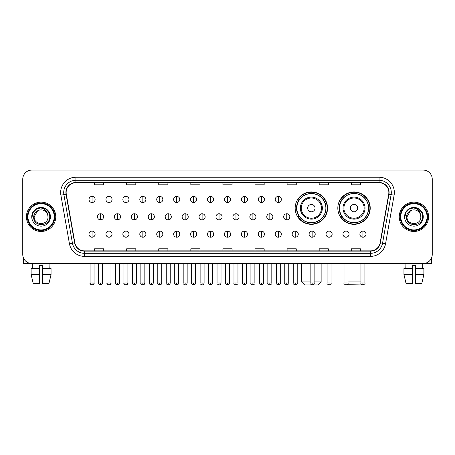 <?xml version="1.0" encoding="UTF-8"?>
<svg xmlns="http://www.w3.org/2000/svg" width="455" height="455" viewBox="0 0 455 455"><rect width="100%" height="100%" fill="white"/><g stroke="black" fill="none" stroke-linecap="round" stroke-linejoin="round"><path stroke-width="0.68" d="M337.82 208.123A16.198 16.198 0 0 0 354.018 224.321A16.198 16.198 0 0 0 370.216 208.123A16.198 16.198 0 0 0 354.018 191.93A16.198 16.198 0 0 0 337.82 208.123M295.159 208.123A16.198 16.198 0 0 0 311.357 224.321A16.198 16.198 0 0 0 327.554 208.123A16.198 16.198 0 0 0 311.357 191.93A16.198 16.198 0 0 0 295.159 208.123M299.043 216.375A14.822 14.822 0 0 1 299.043 199.876M341.705 216.375A14.822 14.822 0 0 1 341.705 199.876M22.75 179.213L22.75 254.39A9.168 9.168 0 0 0 31.918 263.559L423.082 263.559A9.168 9.168 0 0 0 432.25 254.39L432.25 179.213A9.168 9.168 0 0 0 423.082 170.051L31.918 170.051A9.168 9.168 0 0 0 22.75 179.213L22.75 254.39M26.418 216.802A14.668 14.668 0 0 0 41.086 231.476A14.668 14.668 0 0 0 55.755 216.802A14.668 14.668 0 0 0 41.086 202.134A14.668 14.668 0 0 0 26.418 216.802A14.668 14.668 0 0 0 41.086 231.476A14.668 14.668 0 0 0 55.755 216.802A14.668 14.668 0 0 0 41.086 202.134A14.668 14.668 0 0 0 26.418 216.802M399.245 216.802A14.668 14.668 0 0 0 413.913 231.476A14.668 14.668 0 0 0 428.582 216.802A14.668 14.668 0 0 0 413.913 202.134A14.668 14.668 0 0 0 399.245 216.802A14.668 14.668 0 0 0 413.913 231.476A14.668 14.668 0 0 0 428.582 216.802A14.668 14.668 0 0 0 413.913 202.134A14.668 14.668 0 0 0 399.245 216.802M66.146 192.511A9.777 9.777 0 0 1 75.922 182.728L379.078 182.728A9.777 9.777 0 0 1 388.707 194.205L380.141 242.799A9.777 9.777 0 0 1 370.507 250.876L84.493 250.876A9.777 9.777 0 0 1 74.859 242.799L66.293 194.205A9.777 9.777 0 0 1 66.146 192.511M65.901 192.511A10.021 10.021 0 0 0 66.055 194.251L74.62 242.839A10.021 10.021 0 0 0 84.493 251.12L370.507 251.12A10.021 10.021 0 0 0 380.38 242.839L388.945 194.251A10.021 10.021 0 0 0 379.078 182.483L75.922 182.483A10.021 10.021 0 0 0 65.901 192.511M60.879 195.161A15.282 15.282 0 0 1 75.922 177.228L379.078 177.228A15.282 15.282 0 0 1 394.121 195.161L385.556 243.755A15.282 15.282 0 0 1 370.507 256.381L84.493 256.381A15.282 15.282 0 0 1 69.444 243.755L60.879 195.161L63.888 194.632A12.222 12.222 0 0 1 75.922 180.288L379.078 180.288A12.222 12.222 0 0 1 391.112 194.632L382.547 243.22A12.222 12.222 0 0 1 370.507 253.321L84.493 253.321A12.222 12.222 0 0 1 72.453 243.22L63.888 194.632A12.222 12.222 0 0 1 63.7 192.511M423.082 170.051L31.918 170.051M31.918 263.559L423.082 263.559M432.25 254.39L432.25 179.213M380.38 242.839L382.547 243.22L391.112 194.632L394.121 195.161M222.916 182.728L222.916 184.798L232.084 184.798L232.084 182.728M190.827 182.728L190.827 184.798L199.995 184.798L199.995 182.728M158.738 182.728L158.738 184.798L167.906 184.798L167.906 182.728M126.655 182.728L126.655 184.798L135.823 184.798L135.823 182.728M94.566 182.728L94.566 184.798L103.734 184.798L103.734 182.728M255.005 182.728L255.005 184.798L264.173 184.798L264.173 182.728M287.094 182.728L287.094 184.798L296.262 184.798L296.262 182.728M319.177 182.728L319.177 184.798L328.345 184.798L328.345 182.728M351.266 182.728L351.266 184.798L360.434 184.798L360.434 182.728M232.084 250.876L232.084 248.811L222.916 248.811L222.916 250.876M199.995 250.876L199.995 248.811L190.827 248.811L190.827 250.876M167.906 250.876L167.906 248.811L158.738 248.811L158.738 250.876M135.823 250.876L135.823 248.811L126.655 248.811L126.655 250.876M103.734 250.876L103.734 248.811L94.566 248.811L94.566 250.876M264.173 250.876L264.173 248.811L255.005 248.811L255.005 250.876M296.262 250.876L296.262 248.811L287.094 248.811L287.094 250.876M328.345 250.876L328.345 248.811L319.177 248.811L319.177 250.876M360.434 250.876L360.434 248.811L351.266 248.811L351.266 250.876M23.359 257.684L23.359 263.559L58.809 263.559M31.116 268.45L31.116 274.564L33.289 283.732L31.116 274.564L31.116 268.45L39.557 268.45L39.557 265.396L42.616 265.396L42.616 268.45L51.057 268.45L51.057 274.564L48.884 283.732L51.057 274.564L42.616 274.564L42.616 268.45L42.616 283.732L48.884 283.732M49.948 263.559L49.817 268.45M39.557 268.45L39.557 283.732L33.289 283.732M31.116 274.564L39.557 274.564M32.225 263.559L32.356 268.45M54.225 216.802A13.138 13.138 0 0 0 41.086 203.664A13.138 13.138 0 0 0 27.943 216.802A13.138 13.138 0 0 0 41.086 229.946A13.138 13.138 0 0 0 54.225 216.802M54.839 216.802A13.752 13.752 0 0 0 41.086 203.049A13.752 13.752 0 0 0 27.334 216.802A13.752 13.752 0 0 0 41.086 230.554A13.752 13.752 0 0 0 54.839 216.802M47.991 216.802C48.418 225.714 33.755 225.714 34.182 216.802L37.634 210.824L39.375 210.113C35.951 211.046 34.051 213.276 33.67 216.802C32.931 227.307 50.044 227.039 49.731 216.802C49.783 213.907 48.708 211.507 46.507 209.607C44.499 208.145 42.269 207.571 39.818 207.889C44.334 208.242 46.973 210.602 47.747 214.97L47.991 216.802C48.418 225.714 33.755 225.714 34.182 216.802L37.634 210.824L39.375 210.113L37.634 210.824L34.182 216.802L37.634 210.824L39.375 210.113L37.634 210.824L34.182 216.802L37.634 210.824L39.375 210.113L37.634 210.824L34.182 216.802L37.634 210.824L39.375 210.113L37.634 210.824L34.182 216.802C33.755 225.714 48.418 225.714 47.991 216.802C48.418 225.714 33.755 225.714 34.182 216.802C33.755 225.714 48.418 225.714 47.991 216.802C48.418 225.714 33.755 225.714 34.182 216.802C33.755 225.714 48.418 225.714 47.991 216.802L47.747 214.97A6.905 6.905 0 0 0 39.375 210.113M31.736 216.802A9.35 9.35 0 0 0 41.086 226.158A9.35 9.35 0 0 0 50.437 216.802A9.35 9.35 0 0 0 41.086 207.452A9.35 9.35 0 0 0 31.736 216.802M39.818 207.889L36.582 209.004L33.283 212.303L32.078 216.802L33.283 212.303L36.582 209.004L41.086 207.798L45.591 209.004L48.884 212.303L50.095 216.802L48.884 212.303L45.591 209.004L41.086 207.798L36.582 209.004L33.283 212.303L32.078 216.802L33.283 212.303L36.582 209.004L41.086 207.798L45.591 209.004L48.884 212.303L50.095 216.802L48.884 212.303L45.591 209.004L41.086 207.798L36.582 209.004L33.283 212.303L32.078 216.802L33.283 212.303L36.582 209.004L41.086 207.798L45.591 209.004L48.884 212.303L50.095 216.802M314.138 281.895L321.133 281.895L318.079 284.949L304.634 284.949L301.574 281.895L310.162 281.895M315.025 208.123A3.668 3.668 0 0 0 311.357 204.46A3.668 3.668 0 0 0 307.688 208.123A3.668 3.668 0 0 0 311.357 211.791A3.668 3.668 0 0 0 315.025 208.123M322.356 208.123A11 11 0 0 0 311.357 197.123A11 11 0 0 0 300.357 208.123A11 11 0 0 0 311.357 219.128A11 11 0 0 0 322.356 208.123A11 11 0 0 1 311.357 219.128A11 11 0 0 1 300.357 208.123M325.871 208.123A14.514 14.514 0 0 0 311.357 193.608A14.514 14.514 0 0 0 296.842 208.123A14.514 14.514 0 0 0 311.357 222.643A14.514 14.514 0 0 0 325.871 208.123M327.247 208.123A15.891 15.891 0 0 1 297.775 216.375L299.248 216.375A14.651 14.651 0 0 0 321.048 219.111A14.651 14.651 0 0 0 321.048 197.14A14.651 14.651 0 0 0 299.248 199.876L297.775 199.876A15.891 15.891 0 0 1 327.247 208.123M361.435 284.261L360.741 284.949L347.017 284.676M347.995 281.895L360.951 281.895M357.687 208.123A3.668 3.668 0 0 0 354.018 204.46A3.668 3.668 0 0 0 350.35 208.123A3.668 3.668 0 0 0 354.018 211.791A3.668 3.668 0 0 0 357.687 208.123M365.018 208.123A11 11 0 0 0 354.018 197.123A11 11 0 0 0 343.013 208.123A11 11 0 0 0 354.018 219.128A11 11 0 0 0 365.018 208.123A11 11 0 0 1 354.018 219.128A11 11 0 0 1 343.013 208.123M368.533 208.123A14.514 14.514 0 0 0 354.018 193.608A14.514 14.514 0 0 0 339.504 208.123A14.514 14.514 0 0 0 354.018 222.643A14.514 14.514 0 0 0 368.533 208.123M369.909 208.123A15.891 15.891 0 0 1 340.437 216.375L341.91 216.375A14.651 14.651 0 0 0 363.71 219.111A14.651 14.651 0 0 0 363.71 197.14A14.651 14.651 0 0 0 341.91 199.876L340.437 199.876A15.891 15.891 0 0 1 369.909 208.123M92.058 196.389A3.054 3.054 0 0 0 89.004 199.444A3.054 3.054 0 0 0 92.058 202.503A3.054 3.054 0 0 0 95.118 199.444A3.054 3.054 0 0 0 92.058 196.389L92.058 202.503A3.054 3.054 0 0 0 95.118 199.444A3.054 3.054 0 0 0 92.058 196.389M108.99 196.389A3.054 3.054 0 0 0 105.935 199.444A3.054 3.054 0 0 0 108.99 202.503A3.054 3.054 0 0 0 112.044 199.444A3.054 3.054 0 0 0 108.99 196.389L108.99 202.503A3.054 3.054 0 0 0 112.044 199.444A3.054 3.054 0 0 0 108.99 196.389M125.921 196.389A3.054 3.054 0 0 0 122.861 199.444A3.054 3.054 0 0 0 125.921 202.503A3.054 3.054 0 0 0 128.975 199.444A3.054 3.054 0 0 0 125.921 196.389L125.921 202.503A3.054 3.054 0 0 0 128.975 199.444A3.054 3.054 0 0 0 125.921 196.389M142.847 196.389A3.054 3.054 0 0 0 139.793 199.444A3.054 3.054 0 0 0 142.847 202.503A3.054 3.054 0 0 0 145.907 199.444A3.054 3.054 0 0 0 142.847 196.389L142.847 202.503A3.054 3.054 0 0 0 145.907 199.444A3.054 3.054 0 0 0 142.847 196.389M159.779 196.389A3.054 3.054 0 0 0 156.725 199.444A3.054 3.054 0 0 0 159.779 202.503A3.054 3.054 0 0 0 162.833 199.444A3.054 3.054 0 0 0 159.779 196.389L159.779 202.503A3.054 3.054 0 0 0 162.833 199.444A3.054 3.054 0 0 0 159.779 196.389M176.711 196.389A3.054 3.054 0 0 0 173.656 199.444A3.054 3.054 0 0 0 176.711 202.503A3.054 3.054 0 0 0 179.765 199.444A3.054 3.054 0 0 0 176.711 196.389L176.711 202.503A3.054 3.054 0 0 0 179.765 199.444A3.054 3.054 0 0 0 176.711 196.389M193.642 196.389A3.054 3.054 0 0 0 190.582 199.444A3.054 3.054 0 0 0 193.642 202.503A3.054 3.054 0 0 0 196.696 199.444A3.054 3.054 0 0 0 193.642 196.389L193.642 202.503A3.054 3.054 0 0 0 196.696 199.444A3.054 3.054 0 0 0 193.642 196.389M210.568 196.389A3.054 3.054 0 0 0 207.514 199.444A3.054 3.054 0 0 0 210.568 202.503A3.054 3.054 0 0 0 213.628 199.444A3.054 3.054 0 0 0 210.568 196.389L210.568 202.503A3.054 3.054 0 0 0 213.628 199.444A3.054 3.054 0 0 0 210.568 196.389M227.5 196.389A3.054 3.054 0 0 0 224.446 199.444A3.054 3.054 0 0 0 227.5 202.503A3.054 3.054 0 0 0 230.554 199.444A3.054 3.054 0 0 0 227.5 196.389L227.5 202.503A3.054 3.054 0 0 0 230.554 199.444A3.054 3.054 0 0 0 227.5 196.389M244.432 196.389A3.054 3.054 0 0 0 241.372 199.444A3.054 3.054 0 0 0 244.432 202.503A3.054 3.054 0 0 0 247.486 199.444A3.054 3.054 0 0 0 244.432 196.389L244.432 202.503A3.054 3.054 0 0 0 247.486 199.444A3.054 3.054 0 0 0 244.432 196.389M261.358 196.389A3.054 3.054 0 0 0 258.303 199.444A3.054 3.054 0 0 0 261.358 202.503A3.054 3.054 0 0 0 264.418 199.444A3.054 3.054 0 0 0 261.358 196.389L261.358 202.503A3.054 3.054 0 0 0 264.418 199.444A3.054 3.054 0 0 0 261.358 196.389M278.289 196.389A3.054 3.054 0 0 0 275.235 199.444A3.054 3.054 0 0 0 278.289 202.503A3.054 3.054 0 0 0 281.344 199.444A3.054 3.054 0 0 0 278.289 196.389L278.289 202.503A3.054 3.054 0 0 0 281.344 199.444A3.054 3.054 0 0 0 278.289 196.389M100.527 213.748A3.054 3.054 0 0 0 97.467 216.802A3.054 3.054 0 0 0 100.527 219.862A3.054 3.054 0 0 0 103.581 216.802A3.054 3.054 0 0 0 100.527 213.748L100.527 219.862A3.054 3.054 0 0 0 103.581 216.802A3.054 3.054 0 0 0 100.527 213.748M117.453 213.748A3.054 3.054 0 0 0 114.398 216.802A3.054 3.054 0 0 0 117.453 219.862A3.054 3.054 0 0 0 120.512 216.802A3.054 3.054 0 0 0 117.453 213.748L117.453 219.862A3.054 3.054 0 0 0 120.512 216.802A3.054 3.054 0 0 0 117.453 213.748M134.384 213.748A3.054 3.054 0 0 0 131.33 216.802A3.054 3.054 0 0 0 134.384 219.862A3.054 3.054 0 0 0 137.438 216.802A3.054 3.054 0 0 0 134.384 213.748L134.384 219.862A3.054 3.054 0 0 0 137.438 216.802A3.054 3.054 0 0 0 134.384 213.748M151.316 213.748A3.054 3.054 0 0 0 148.256 216.802A3.054 3.054 0 0 0 151.316 219.862A3.054 3.054 0 0 0 154.37 216.802A3.054 3.054 0 0 0 151.316 213.748L151.316 219.862A3.054 3.054 0 0 0 154.37 216.802A3.054 3.054 0 0 0 151.316 213.748M168.242 213.748A3.054 3.054 0 0 0 165.188 216.802A3.054 3.054 0 0 0 168.242 219.862A3.054 3.054 0 0 0 171.302 216.802A3.054 3.054 0 0 0 168.242 213.748L168.242 219.862A3.054 3.054 0 0 0 171.302 216.802A3.054 3.054 0 0 0 168.242 213.748M185.174 213.748A3.054 3.054 0 0 0 182.119 216.802A3.054 3.054 0 0 0 185.174 219.862A3.054 3.054 0 0 0 188.233 216.802A3.054 3.054 0 0 0 185.174 213.748L185.174 219.862A3.054 3.054 0 0 0 188.233 216.802A3.054 3.054 0 0 0 185.174 213.748M202.105 213.748A3.054 3.054 0 0 0 199.051 216.802A3.054 3.054 0 0 0 202.105 219.862A3.054 3.054 0 0 0 205.16 216.802A3.054 3.054 0 0 0 202.105 213.748L202.105 219.862A3.054 3.054 0 0 0 205.16 216.802A3.054 3.054 0 0 0 202.105 213.748M219.037 213.748A3.054 3.054 0 0 0 215.977 216.802A3.054 3.054 0 0 0 219.037 219.862A3.054 3.054 0 0 0 222.091 216.802A3.054 3.054 0 0 0 219.037 213.748L219.037 219.862A3.054 3.054 0 0 0 222.091 216.802A3.054 3.054 0 0 0 219.037 213.748M235.963 213.748A3.054 3.054 0 0 0 232.909 216.802A3.054 3.054 0 0 0 235.963 219.862A3.054 3.054 0 0 0 239.023 216.802A3.054 3.054 0 0 0 235.963 213.748L235.963 219.862A3.054 3.054 0 0 0 239.023 216.802A3.054 3.054 0 0 0 235.963 213.748M252.895 213.748A3.054 3.054 0 0 0 249.84 216.802A3.054 3.054 0 0 0 252.895 219.862A3.054 3.054 0 0 0 255.949 216.802A3.054 3.054 0 0 0 252.895 213.748L252.895 219.862A3.054 3.054 0 0 0 255.949 216.802A3.054 3.054 0 0 0 252.895 213.748M269.826 213.748A3.054 3.054 0 0 0 266.767 216.802A3.054 3.054 0 0 0 269.826 219.862A3.054 3.054 0 0 0 272.881 216.802A3.054 3.054 0 0 0 269.826 213.748L269.826 219.862A3.054 3.054 0 0 0 272.881 216.802A3.054 3.054 0 0 0 269.826 213.748M286.758 213.748A3.054 3.054 0 0 0 283.698 216.802A3.054 3.054 0 0 0 286.758 219.862A3.054 3.054 0 0 0 289.812 216.802A3.054 3.054 0 0 0 286.758 213.748L286.758 219.862A3.054 3.054 0 0 0 289.812 216.802A3.054 3.054 0 0 0 286.758 213.748M92.058 231.106A3.054 3.054 0 0 0 89.004 234.16A3.054 3.054 0 0 0 92.058 237.22A3.054 3.054 0 0 0 95.118 234.16A3.054 3.054 0 0 0 92.058 231.106L92.058 237.22A3.054 3.054 0 0 0 95.118 234.16A3.054 3.054 0 0 0 92.058 231.106M108.99 231.106A3.054 3.054 0 0 0 105.935 234.16A3.054 3.054 0 0 0 108.99 237.22A3.054 3.054 0 0 0 112.044 234.16A3.054 3.054 0 0 0 108.99 231.106L108.99 237.22A3.054 3.054 0 0 0 112.044 234.16A3.054 3.054 0 0 0 108.99 231.106M125.921 231.106A3.054 3.054 0 0 0 122.861 234.16A3.054 3.054 0 0 0 125.921 237.22A3.054 3.054 0 0 0 128.975 234.16A3.054 3.054 0 0 0 125.921 231.106L125.921 237.22A3.054 3.054 0 0 0 128.975 234.16A3.054 3.054 0 0 0 125.921 231.106M142.847 231.106A3.054 3.054 0 0 0 139.793 234.16A3.054 3.054 0 0 0 142.847 237.22A3.054 3.054 0 0 0 145.907 234.16A3.054 3.054 0 0 0 142.847 231.106L142.847 237.22A3.054 3.054 0 0 0 145.907 234.16A3.054 3.054 0 0 0 142.847 231.106M159.779 231.106A3.054 3.054 0 0 0 156.725 234.16A3.054 3.054 0 0 0 159.779 237.22A3.054 3.054 0 0 0 162.833 234.16A3.054 3.054 0 0 0 159.779 231.106L159.779 237.22A3.054 3.054 0 0 0 162.833 234.16A3.054 3.054 0 0 0 159.779 231.106M176.711 231.106A3.054 3.054 0 0 0 173.656 234.16A3.054 3.054 0 0 0 176.711 237.22A3.054 3.054 0 0 0 179.765 234.16A3.054 3.054 0 0 0 176.711 231.106L176.711 237.22A3.054 3.054 0 0 0 179.765 234.16A3.054 3.054 0 0 0 176.711 231.106M193.642 231.106A3.054 3.054 0 0 0 190.582 234.16A3.054 3.054 0 0 0 193.642 237.22A3.054 3.054 0 0 0 196.696 234.16A3.054 3.054 0 0 0 193.642 231.106L193.642 237.22A3.054 3.054 0 0 0 196.696 234.16A3.054 3.054 0 0 0 193.642 231.106M210.568 231.106A3.054 3.054 0 0 0 207.514 234.16A3.054 3.054 0 0 0 210.568 237.22A3.054 3.054 0 0 0 213.628 234.16A3.054 3.054 0 0 0 210.568 231.106L210.568 237.22A3.054 3.054 0 0 0 213.628 234.16A3.054 3.054 0 0 0 210.568 231.106M227.5 231.106A3.054 3.054 0 0 0 224.446 234.16A3.054 3.054 0 0 0 227.5 237.22A3.054 3.054 0 0 0 230.554 234.16A3.054 3.054 0 0 0 227.5 231.106L227.5 237.22A3.054 3.054 0 0 0 230.554 234.16A3.054 3.054 0 0 0 227.5 231.106M244.432 231.106A3.054 3.054 0 0 0 241.372 234.16A3.054 3.054 0 0 0 244.432 237.22A3.054 3.054 0 0 0 247.486 234.16A3.054 3.054 0 0 0 244.432 231.106L244.432 237.22A3.054 3.054 0 0 0 247.486 234.16A3.054 3.054 0 0 0 244.432 231.106M261.358 231.106A3.054 3.054 0 0 0 258.303 234.16A3.054 3.054 0 0 0 261.358 237.22A3.054 3.054 0 0 0 264.418 234.16A3.054 3.054 0 0 0 261.358 231.106L261.358 237.22A3.054 3.054 0 0 0 264.418 234.16A3.054 3.054 0 0 0 261.358 231.106M278.289 231.106A3.054 3.054 0 0 0 275.235 234.16A3.054 3.054 0 0 0 278.289 237.22A3.054 3.054 0 0 0 281.344 234.16A3.054 3.054 0 0 0 278.289 231.106L278.289 237.22A3.054 3.054 0 0 0 281.344 234.16A3.054 3.054 0 0 0 278.289 231.106M295.221 231.106A3.054 3.054 0 0 0 292.167 234.16A3.054 3.054 0 0 0 295.221 237.22A3.054 3.054 0 0 0 298.275 234.16A3.054 3.054 0 0 0 295.221 231.106L295.221 237.22A3.054 3.054 0 0 0 298.275 234.16A3.054 3.054 0 0 0 295.221 231.106M312.153 231.106A3.054 3.054 0 0 0 309.093 234.16A3.054 3.054 0 0 0 312.153 237.22A3.054 3.054 0 0 0 315.207 234.16A3.054 3.054 0 0 0 312.153 231.106L312.153 237.22A3.054 3.054 0 0 0 315.207 234.16A3.054 3.054 0 0 0 312.153 231.106M329.079 231.106A3.054 3.054 0 0 0 326.025 234.16A3.054 3.054 0 0 0 329.079 237.22A3.054 3.054 0 0 0 332.139 234.16A3.054 3.054 0 0 0 329.079 231.106L329.079 237.22A3.054 3.054 0 0 0 332.139 234.16A3.054 3.054 0 0 0 329.079 231.106M346.01 231.106A3.054 3.054 0 0 0 342.956 234.16A3.054 3.054 0 0 0 346.01 237.22A3.054 3.054 0 0 0 349.065 234.16A3.054 3.054 0 0 0 346.01 231.106L346.01 237.22A3.054 3.054 0 0 0 349.065 234.16A3.054 3.054 0 0 0 346.01 231.106M362.942 231.106A3.054 3.054 0 0 0 359.882 234.16A3.054 3.054 0 0 0 362.942 237.22A3.054 3.054 0 0 0 365.996 234.16A3.054 3.054 0 0 0 362.942 231.106L362.942 237.22A3.054 3.054 0 0 0 365.996 234.16A3.054 3.054 0 0 0 362.942 231.106M431.641 257.684L431.641 263.559L396.191 263.559M403.943 268.45L403.943 274.564L406.116 283.732L403.943 274.564L403.943 268.45L412.384 268.45L412.384 265.396L415.443 265.396L415.443 268.45L423.884 268.45L423.884 274.564L421.711 283.732L423.884 274.564L415.443 274.564L415.443 268.45M422.775 263.559L422.644 268.45M412.384 268.45L412.384 283.732L406.116 283.732M403.943 274.564L412.384 274.564M421.711 283.732L415.443 283.732L415.443 274.564M405.052 263.559L405.183 268.45M427.057 216.802A13.138 13.138 0 0 0 413.913 203.664A13.138 13.138 0 0 0 400.775 216.802A13.138 13.138 0 0 0 413.913 229.946A13.138 13.138 0 0 0 427.057 216.802M427.666 216.802A13.752 13.752 0 0 0 413.913 203.049A13.752 13.752 0 0 0 400.161 216.802A13.752 13.752 0 0 0 413.913 230.554A13.752 13.752 0 0 0 427.666 216.802M420.818 216.802C421.245 225.714 406.582 225.714 407.009 216.802L410.461 210.824L412.202 210.113C408.778 211.046 406.878 213.276 406.497 216.802C405.758 227.307 422.871 227.039 422.558 216.802C422.61 213.907 421.535 211.507 419.334 209.607C417.326 208.145 415.096 207.571 412.645 207.889C417.161 208.242 419.806 210.602 420.574 214.97L420.818 216.802C421.245 225.714 406.582 225.714 407.009 216.802L410.461 210.824L412.202 210.113L410.461 210.824L407.009 216.802L410.461 210.824L412.202 210.113L410.461 210.824L407.009 216.802L410.461 210.824L412.202 210.113L410.461 210.824L407.009 216.802L410.461 210.824L412.202 210.113A6.905 6.905 0 0 1 420.574 214.97L420.818 216.802C421.245 225.714 406.582 225.714 407.009 216.802C406.582 225.714 421.245 225.714 420.818 216.802L420.574 214.97M404.563 216.802A9.35 9.35 0 0 0 413.913 226.158A9.35 9.35 0 0 0 423.264 216.802A9.35 9.35 0 0 0 413.913 207.452A9.35 9.35 0 0 0 404.563 216.802M404.904 216.802L406.116 212.303L409.409 209.004L413.913 207.798L418.418 209.004L421.717 212.303L422.923 216.802L421.717 212.303L418.418 209.004L413.913 207.798L409.409 209.004L406.116 212.303L404.904 216.802L406.116 212.303L409.409 209.004L413.913 207.798L418.418 209.004L421.717 212.303L422.923 216.802L421.717 212.303L418.418 209.004L413.913 207.798L409.409 209.004L406.116 212.303L404.904 216.802L406.116 212.303L409.409 209.004L413.913 207.798L418.418 209.004L421.717 212.303L422.923 216.802L421.717 212.303L418.418 209.004L413.913 207.798L409.409 209.004L406.116 212.303L404.904 216.802L406.116 212.303L409.409 209.004L413.913 207.798L418.418 209.004L421.717 212.303L422.923 216.802L421.717 212.303L418.418 209.004L413.913 207.798L409.409 209.004L406.116 212.303L404.904 216.802L406.116 212.303L409.409 209.004L413.913 207.798L418.418 209.004L421.717 212.303L422.923 216.802L421.717 212.303L418.418 209.004L413.913 207.798L409.409 209.004L406.116 212.303L404.904 216.802L406.116 212.303L409.409 209.004L413.913 207.798L418.418 209.004L421.717 212.303L422.923 216.802L421.717 212.303L418.418 209.004L413.913 207.798L409.409 209.004L406.116 212.303L404.904 216.802L406.116 212.303L409.409 209.004L413.913 207.798L418.418 209.004L421.717 212.303L422.923 216.802M379.078 177.228L379.078 182.483M63.888 194.632L66.055 194.251M84.493 256.381L84.493 251.12M370.507 251.12L370.507 256.381M69.444 243.755L74.62 242.839M388.945 194.251L391.112 194.632M75.922 177.228L75.922 182.483M382.547 243.22L385.556 243.755M321.463 208.123A10.107 10.107 0 0 0 311.357 198.016A10.107 10.107 0 0 0 301.25 208.123A10.107 10.107 0 0 0 311.357 218.229A10.107 10.107 0 0 0 321.463 208.123M364.125 208.123A10.107 10.107 0 0 0 354.018 198.016A10.107 10.107 0 0 0 343.912 208.123A10.107 10.107 0 0 0 354.018 218.229A10.107 10.107 0 0 0 364.125 208.123M100.527 282.964L98.536 282.964C98.138 283.601 98.798 284.261 100.527 284.949L100.527 282.964L102.511 282.964L102.511 263.559M117.453 282.964L115.468 282.964C115.064 283.601 115.729 284.261 117.453 284.949L117.453 282.964L119.443 282.964L119.443 263.559M134.384 282.964L132.399 282.964C131.995 283.601 132.655 284.261 134.384 284.949L134.384 282.964L136.369 282.964L136.369 263.559M151.316 282.964L149.331 282.964C148.927 283.601 149.587 284.261 151.316 284.949L151.316 282.964L153.301 282.964L153.301 263.559M168.242 282.964L166.257 282.964C165.853 283.601 166.519 284.261 168.242 284.949L168.242 282.964L170.233 282.964L170.233 263.559M185.174 282.964L183.189 282.964C182.785 283.601 183.45 284.261 185.174 284.949L185.174 282.964L187.159 282.964L187.159 263.559M202.105 282.964L200.12 282.964C199.717 283.601 200.376 284.261 202.105 284.949L202.105 282.964L204.09 282.964L204.09 263.559M219.037 282.964L217.046 282.964C216.648 283.601 217.308 284.261 219.037 284.949L219.037 282.964L221.022 282.964L221.022 263.559M235.963 282.964L233.978 282.964C233.574 283.601 234.24 284.261 235.963 284.949L235.963 282.964L237.954 282.964L237.954 263.559M252.895 282.964L250.91 282.964C250.506 283.601 251.166 284.261 252.895 284.949L252.895 282.964L254.88 282.964L254.88 263.559M269.826 282.964L267.841 282.964C267.438 283.601 268.097 284.261 269.826 284.949L269.826 282.964L271.811 282.964L271.811 263.559M286.758 282.964L284.767 282.964C284.364 283.601 285.029 284.261 286.758 284.949L286.758 282.964L288.743 282.964L288.743 263.559M92.058 282.964L90.073 282.964C89.669 283.601 90.335 284.261 92.058 284.949L92.058 282.964L94.049 282.964C94.447 283.601 93.787 284.261 92.058 284.949C91.08 285.046 90.42 284.381 90.073 282.964L90.073 263.559M108.99 282.964L107.005 282.964C106.601 283.601 107.261 284.261 108.99 284.949L108.99 282.964L110.974 282.964C111.378 283.601 110.719 284.261 108.99 284.949C108.011 285.046 107.352 284.381 107.005 282.964L107.005 263.559M125.921 282.964L123.931 282.964C123.532 283.601 124.192 284.261 125.921 284.949L125.921 282.964L127.906 282.964C128.31 283.601 127.645 284.261 125.921 284.949C124.943 285.046 124.278 284.381 123.931 282.964L123.931 263.559M142.847 282.964L140.862 282.964C140.458 283.601 141.124 284.261 142.847 284.949L142.847 282.964L144.838 282.964C145.242 283.601 144.576 284.261 142.847 284.949C141.875 285.046 141.209 284.381 140.862 282.964L140.862 263.559L140.862 282.964M159.779 282.964L157.794 282.964C157.39 283.601 158.05 284.261 159.779 284.949L159.779 282.964L161.764 282.964C162.168 283.601 161.508 284.261 159.779 284.949C158.801 285.046 158.141 284.381 157.794 282.964L157.794 263.559M176.711 282.964L174.726 282.964C174.322 283.601 174.982 284.261 176.711 284.949L176.711 282.964L178.696 282.964C179.099 283.601 178.44 284.261 176.711 284.949C175.732 285.046 175.073 284.381 174.726 282.964L174.726 263.559M193.642 282.964L191.652 282.964C191.248 283.601 191.913 284.261 193.642 284.949L193.642 282.964L195.627 282.964C196.031 283.601 195.366 284.261 193.642 284.949C192.664 285.046 191.999 284.381 191.652 282.964L191.652 263.559M210.568 282.964L208.583 282.964C208.18 283.601 208.845 284.261 210.568 284.949L210.568 282.964L212.559 282.964C212.957 283.601 212.297 284.261 210.568 284.949C209.59 285.046 208.93 284.381 208.583 282.964L208.583 263.559M227.5 282.964L225.515 282.964C225.111 283.601 225.771 284.261 227.5 284.949L227.5 282.964L229.485 282.964C229.889 283.601 229.229 284.261 227.5 284.949C226.522 285.046 225.862 284.381 225.515 282.964L225.515 263.559M244.432 282.964L242.441 282.964C242.043 283.601 242.703 284.261 244.432 284.949L244.432 282.964L246.417 282.964L246.417 263.559L246.417 282.964C246.82 283.601 246.155 284.261 244.432 284.949M261.358 282.964L259.373 282.964L259.373 263.559L259.373 282.964C258.969 283.601 259.634 284.261 261.358 284.949L261.358 282.964L263.348 282.964L263.348 263.559M278.289 282.964L276.304 282.964C275.901 283.601 276.56 284.261 278.289 284.949L278.289 282.964L280.274 282.964L280.274 263.559M295.221 282.964L293.236 282.964C292.832 283.601 293.492 284.261 295.221 284.949L295.221 282.964L297.206 282.964L297.206 263.559M312.153 282.964L310.162 282.964C309.758 283.601 310.424 284.261 312.153 284.949L312.153 282.964L314.138 282.964L314.138 263.559M329.079 282.964L327.094 282.964C326.69 283.601 327.355 284.261 329.079 284.949L329.079 282.964L331.069 282.964L331.069 263.559M346.01 282.964L344.025 282.964C343.622 283.601 344.281 284.261 346.01 284.949L346.01 282.964L347.995 282.964L347.995 263.559M362.942 282.964L360.951 282.964C360.553 283.601 361.213 284.261 362.942 284.949L362.942 282.964L364.927 282.964L364.927 263.559M321.133 263.559L321.133 281.895M301.574 263.559L301.574 281.895M98.536 282.964L98.536 263.559M102.511 282.964C102.165 284.381 101.505 285.046 100.527 284.949M115.468 282.964L115.468 263.559M119.443 282.964C119.096 284.381 118.431 285.046 117.453 284.949M132.399 282.964L132.399 263.559M136.369 282.964C136.022 284.381 135.362 285.046 134.384 284.949M149.331 282.964L149.331 263.559M153.301 282.964C152.954 284.381 152.294 285.046 151.316 284.949M166.257 282.964L166.257 263.559M170.233 282.964C169.886 284.381 169.22 285.046 168.242 284.949M183.189 282.964L183.189 263.559M187.159 282.964C186.817 284.381 186.152 285.046 185.174 284.949M200.12 282.964L200.12 263.559M204.09 282.964C203.743 284.381 203.084 285.046 202.105 284.949M217.046 282.964L217.046 263.559M221.022 282.964C220.675 284.381 220.015 285.046 219.037 284.949M233.978 282.964L233.978 263.559M237.954 282.964C238.352 283.601 237.692 284.261 235.963 284.949M250.91 282.964L250.91 263.559M254.88 282.964C255.283 283.601 254.624 284.261 252.895 284.949M267.841 282.964L267.841 263.559M271.811 282.964C272.215 283.601 271.55 284.261 269.826 284.949M284.767 282.964L284.767 263.559M288.743 282.964C289.147 283.601 288.481 284.261 286.758 284.949M92.058 284.949C93.036 285.046 93.702 284.381 94.049 282.964L94.049 263.559M108.99 284.949C109.968 285.046 110.628 284.381 110.974 282.964L110.974 263.559M125.921 284.949C126.9 285.046 127.559 284.381 127.906 282.964L127.906 263.559M142.847 284.949C143.826 285.046 144.491 284.381 144.838 282.964L144.838 263.559M159.779 284.949C160.757 285.046 161.417 284.381 161.764 282.964L161.764 263.559M176.711 284.949C177.689 285.046 178.349 284.381 178.696 282.964L178.696 263.559M193.642 284.949C194.615 285.046 195.28 284.381 195.627 282.964L195.627 263.559M210.568 284.949C211.547 285.046 212.212 284.381 212.559 282.964L212.559 263.559M227.5 284.949C228.478 285.046 229.138 284.381 229.485 282.964L229.485 263.559M242.441 282.964L242.441 263.559M263.348 282.964C263.752 283.601 263.087 284.261 261.358 284.949M276.304 282.964L276.304 263.559M280.274 282.964C280.678 283.601 280.018 284.261 278.289 284.949M293.236 282.964L293.236 263.559M297.206 282.964C297.61 283.601 296.95 284.261 295.221 284.949M310.162 282.964L310.162 263.559M314.138 282.964C314.541 283.601 313.876 284.261 312.153 284.949M327.094 282.964L327.094 263.559M331.069 282.964C331.467 283.601 330.808 284.261 329.079 284.949M344.025 282.964L344.025 263.559M347.995 282.964C348.399 283.601 347.739 284.261 346.01 284.949M360.951 282.964L360.951 263.559M364.927 282.964C365.331 283.601 364.665 284.261 362.942 284.949"/></g></svg>
